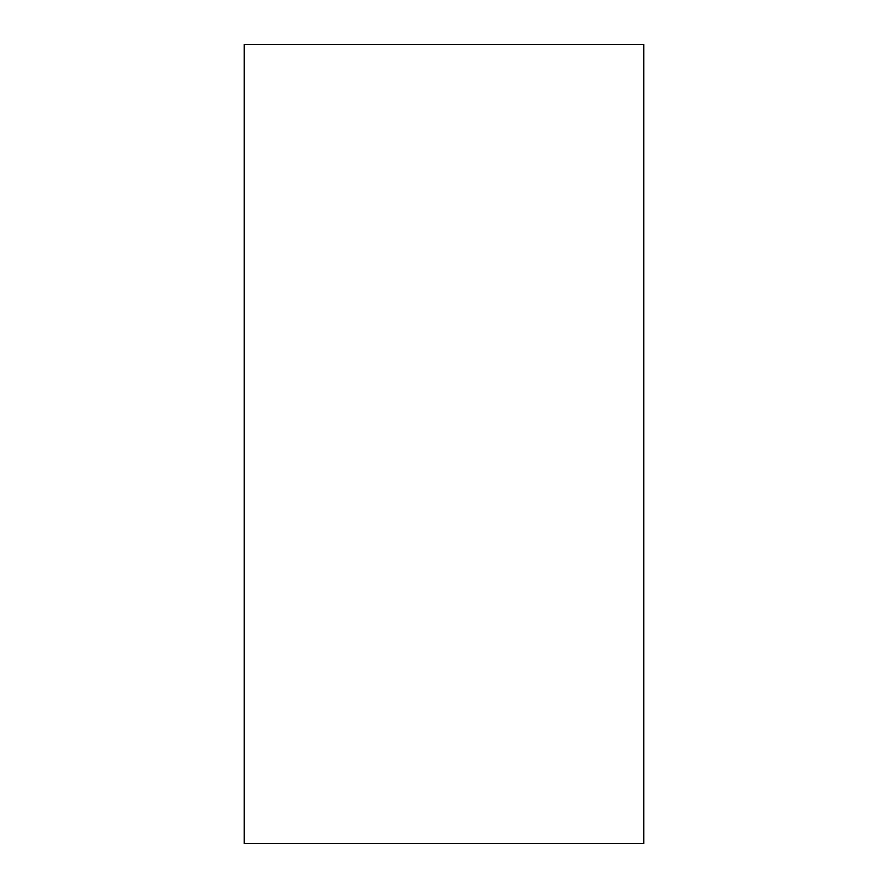 <?xml version="1.0" encoding="UTF-8"?>
<svg xmlns="http://www.w3.org/2000/svg" width="888" height="888" viewBox="0 0 888 888"><rect width="100%" height="100%" fill="white"/><g stroke="black" fill="none" stroke-linecap="round" stroke-linejoin="round"><path stroke-width="1.33" d="M244.2 44.4L244.2 843.6L643.8 843.6L643.8 44.4L244.2 44.4"/></g></svg>
